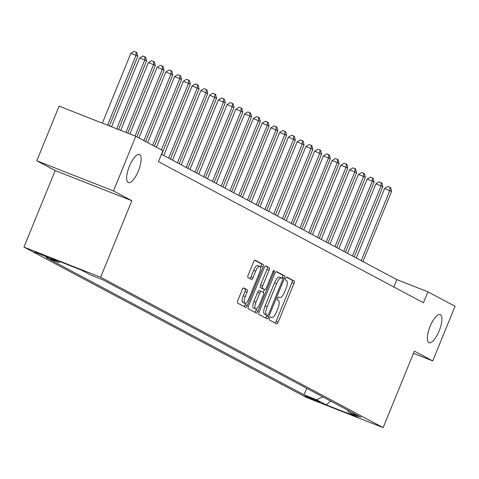 <?xml version="1.0" encoding="UTF-8"?>
<svg xmlns="http://www.w3.org/2000/svg" width="479" height="479" viewBox="0 0 479 479"><rect width="100%" height="100%" fill="white"/><g stroke="black" fill="none" stroke-linecap="round" stroke-linejoin="round"><path stroke-width="0.72" d="M269.479 318.242A1.623 0.539 111.5 0 0 269.348 320.002L276.652 323.888A2.317 0.772 111.5 0 0 276.676 323.9A2.317 0.772 111.5 0 0 278.215 322.11L293.974 283.49A2.317 0.772 111.5 0 0 294.16 280.975L286.861 277.09A1.623 0.539 111.5 0 0 286.843 277.078A1.623 0.539 111.5 0 0 285.765 278.335A1.623 0.539 111.5 0 0 285.634 280.095L286.58 280.598A7.419 2.479 111.5 0 1 285.975 288.633L284.664 291.849A7.419 2.479 111.5 0 1 279.748 297.585A7.419 2.479 111.5 0 1 279.664 297.549L278.718 297.04A1.623 0.539 111.5 0 0 278.7 297.034A1.623 0.539 111.5 0 0 277.622 298.291A1.623 0.539 111.5 0 0 277.491 300.046L278.437 300.549A7.419 2.479 111.5 0 1 277.832 308.584L276.521 311.805A7.419 2.479 111.5 0 1 271.605 317.541A7.419 2.479 111.5 0 1 271.521 317.499L270.575 316.996A1.623 0.539 111.5 0 0 270.557 316.99A1.623 0.539 111.5 0 0 269.479 318.242M138.383 170.943A15.118 5.047 111.5 0 0 139.431 154.483A15.118 5.047 111.5 0 0 129.42 166.171A15.118 5.047 111.5 0 0 128.366 182.625A15.118 5.047 111.5 0 0 138.383 170.943M439.105 331.043A15.118 5.047 111.5 0 0 440.153 314.589A15.118 5.047 111.5 0 0 430.142 326.271A15.118 5.047 111.5 0 0 429.088 342.73A15.118 5.047 111.5 0 0 439.105 331.043M34.733 252.098L48.361 257.564L34.733 252.098M243.751 287.963A2.317 0.772 111.5 0 0 243.727 287.951A2.317 0.772 111.5 0 0 242.188 289.741L237.77 300.578A2.317 0.772 111.5 0 0 237.578 303.087L245.691 307.404A2.317 0.772 111.5 0 0 245.715 307.416A2.317 0.772 111.5 0 0 247.254 305.626L263.013 267.007A2.317 0.772 111.5 0 0 263.199 264.492L255.091 260.175A2.317 0.772 111.5 0 0 255.062 260.163A2.317 0.772 111.5 0 0 253.529 261.953L248.188 275.042A2.317 0.772 111.5 0 0 247.996 277.557L251.469 279.401A2.317 0.772 111.5 0 0 251.499 279.413A2.317 0.772 111.5 0 0 253.032 277.622L255.684 271.132A6.203 2.072 111.5 0 1 259.792 266.336A6.203 2.072 111.5 0 1 259.361 273.09L248.984 298.513A6.203 2.072 111.5 0 1 244.877 303.309A6.203 2.072 111.5 0 1 245.308 296.555L247.032 292.322A2.317 0.772 111.5 0 0 247.224 289.807L243.697 287.939M131.851 200.725L113.475 190.941L135.773 136.293L59.091 106.14L36.793 160.788L55.169 170.572L23.95 247.08L100.632 277.233L131.851 200.725L55.169 170.572M413.473 353.34L432.747 360.921L414.371 351.137L383.146 427.639L100.632 277.233M432.747 360.921L455.05 306.273L427.921 291.831L396.834 279.604L161.453 154.292M135.773 136.293L162.908 150.741L158.447 161.668L423.46 302.758L427.921 291.831M259.139 311.955A2.317 0.772 111.5 0 0 258.953 314.464L267.06 318.786A2.317 0.772 111.5 0 0 267.09 318.798A2.317 0.772 111.5 0 0 268.623 317.002L284.388 278.383A2.317 0.772 111.5 0 0 284.574 275.874L276.467 271.557A2.317 0.772 111.5 0 0 276.437 271.545A2.317 0.772 111.5 0 0 274.904 273.335L259.139 311.955M256.379 313.092L248.266 308.775A2.317 0.772 111.5 0 1 248.457 306.267L264.216 267.647A2.317 0.772 111.5 0 1 265.749 265.851A2.317 0.772 111.5 0 1 265.779 265.863L269.252 267.713A2.317 0.772 111.5 0 1 269.06 270.222L262.672 285.885A2.317 0.772 111.5 0 0 262.48 288.4L264.785 289.621A2.317 0.772 111.5 0 0 264.809 289.639A2.317 0.772 111.5 0 0 266.348 287.843L273 271.539A1.623 0.539 111.5 0 1 274.078 270.282A1.623 0.539 111.5 0 1 273.964 272.048L257.942 311.314A2.317 0.772 111.5 0 1 256.403 313.104A2.317 0.772 111.5 0 1 256.379 313.092M319.876 402.091L305.129 395.971L319.876 402.091M23.95 247.08L306.47 397.486L383.146 427.639M347.646 410.108L348.514 412.317L361.052 417.245L103.039 279.886L90.501 274.952L81.047 269.922L49.133 257.373L58.588 262.402L46.05 257.474L304.057 394.834L316.595 399.767L322.816 396.887M348.514 412.317L357.963 417.347L326.049 404.797L316.595 399.767M113.475 190.941L36.793 160.788M393.822 286.981L396.834 279.604M306.716 388.319L304.057 394.834M60.12 261.696L58.588 262.402M330.797 401.139L326.049 404.797M274.988 323.002A2.317 0.772 111.5 0 0 276.144 321.295L291.903 282.676A2.317 0.772 111.5 0 0 292.088 280.161L286.502 277.185M282.059 278.191L282.317 277.569A2.317 0.772 111.5 0 0 282.502 275.06L276.054 271.623M265.402 317.9A2.317 0.772 111.5 0 0 266.552 316.188L266.977 315.158M267.533 315.38A1.623 0.539 111.5 0 0 267.551 315.386A1.623 0.539 111.5 0 0 268.629 314.134L282.46 280.233A1.623 0.539 111.5 0 0 282.592 278.473L281.598 277.946A7.419 2.479 111.5 0 0 281.508 277.904A7.419 2.479 111.5 0 0 276.593 283.64L267.138 306.811A7.419 2.479 111.5 0 0 266.534 314.847L265.462 314.565A1.623 0.539 111.5 0 0 265.48 314.571A1.623 0.539 111.5 0 0 265.498 314.577L267.551 315.386M281.418 277.874L279.526 277.125A7.419 2.479 111.5 0 0 279.437 277.09A7.419 2.479 111.5 0 0 274.521 282.826L276.593 283.64M265.462 314.565L264.462 314.032A7.419 2.479 111.5 0 1 265.067 305.997L274.521 282.826M265.366 265.935L269.252 267.713M262.767 288.831A2.317 0.772 111.5 0 1 262.737 288.819A2.317 0.772 111.5 0 1 262.708 288.807L260.408 287.586A2.317 0.772 111.5 0 1 260.594 285.071L266.989 269.408A2.317 0.772 111.5 0 0 267.174 266.899M264.438 289.49L263.228 292.453M256.606 308.686L255.864 310.5L257.942 311.314M256.037 302.141A6.203 2.072 111.5 0 0 255.606 308.889A6.203 2.072 111.5 0 0 259.714 304.099L263.366 295.142A2.317 0.772 111.5 0 0 263.558 292.627L261.253 291.4A2.317 0.772 111.5 0 0 261.229 291.388A2.317 0.772 111.5 0 0 259.69 293.184L256.037 302.141L253.966 301.327A6.203 2.072 111.5 0 0 253.535 308.075L255.606 308.889M261.199 291.382L259.181 290.585A2.317 0.772 111.5 0 0 259.157 290.573A2.317 0.772 111.5 0 0 257.618 292.37L259.69 293.184M253.966 301.327L257.618 292.37M254.714 312.212A2.317 0.772 111.5 0 0 255.864 310.5M244.877 303.309L242.799 302.494A6.203 2.072 111.5 0 1 243.23 295.741L244.961 291.507A2.317 0.772 111.5 0 0 245.152 288.993L243.344 288.029M259.792 266.336L257.72 265.522A6.203 2.072 111.5 0 0 253.607 270.318L255.684 271.132M249.81 278.521A2.317 0.772 111.5 0 0 250.96 276.808L253.607 270.318M260.438 267.42L260.941 266.192A2.317 0.772 111.5 0 0 261.127 263.678L254.678 260.247M244.027 306.518A2.317 0.772 111.5 0 0 245.182 304.812L245.877 303.105M362.962 261.576L391.6 191.408L384.667 188.439L356.274 258.013M384.667 188.439L387.906 186.487L389.978 187.301L389.846 190.474L361.214 260.642M389.978 187.301L390.678 187.672L391.6 191.408M354.209 256.912L382.847 186.744L375.913 183.774L347.52 253.355M375.913 183.774L379.152 181.828L381.224 182.643L381.098 185.816L352.46 255.984M381.224 182.643L381.925 183.014L382.847 186.744M345.461 252.253L374.093 182.086L372.345 181.152L367.165 179.116L338.767 248.691M367.165 179.116L370.405 177.164L372.476 177.984L372.345 181.152L343.706 251.325M372.476 177.984L373.177 178.356L374.093 182.086M336.707 247.595L365.339 177.428L363.591 176.494L358.412 174.458L330.019 244.033M358.412 174.458L361.651 172.506L363.723 173.32L363.591 176.494L334.959 246.661M363.723 173.32L364.423 173.697L365.339 177.428M327.953 242.937L356.592 172.769L349.658 169.8L321.265 239.374M349.658 169.8L352.897 167.848L354.969 168.662L354.837 171.835L326.205 242.003M354.969 168.662L355.669 169.033L356.592 172.769M319.206 238.279L347.838 168.105L340.904 165.141L312.512 234.716M340.904 165.141L344.144 163.189L346.215 164.004L346.089 167.177L317.451 237.344M346.215 164.004L346.916 164.375L347.838 168.105M310.452 233.614L339.084 163.447L332.157 160.477L303.758 230.058M332.157 160.477L335.396 158.531L337.467 159.345L337.336 162.519L308.698 232.686M337.467 159.345L338.168 159.717L339.084 163.447M301.698 228.956L330.336 158.788L323.403 155.819L295.01 225.393M323.403 155.819L326.642 153.867L328.714 154.681L328.582 157.854L299.95 228.028M328.714 154.681L329.414 155.058L330.336 158.788M292.944 224.298L321.583 154.13L314.649 151.16L286.256 220.735M314.649 151.16L317.888 149.208L319.96 150.023L319.828 153.196L291.196 223.364M319.96 150.023L320.661 150.4L321.583 154.13M284.197 219.639L312.829 149.472L311.081 148.538L305.895 146.502L277.503 216.077M305.895 146.502L309.135 144.55L311.212 145.365L311.081 148.538L282.442 218.705M311.212 145.365L311.907 145.736L312.829 149.472M275.443 214.981L304.075 144.808L297.148 141.844L268.755 211.419M297.148 141.844L300.387 139.892L302.459 140.706L302.327 143.88L273.695 214.047M302.459 140.706L303.159 141.077L304.075 144.808M266.689 210.317L295.327 140.149L288.394 137.18L260.001 206.76M288.394 137.18L291.633 135.234L293.705 136.048L293.573 139.221L264.941 209.389M293.705 136.048L294.405 136.419L295.327 140.149M257.936 205.659L286.574 135.491L284.825 134.557L279.64 132.521L251.247 202.096M279.64 132.521L282.879 130.569L284.951 131.384L284.825 134.557L256.187 204.731M284.951 131.384L285.652 131.761L286.574 135.491M249.188 201L277.82 130.833L276.072 129.899L270.892 127.863L242.494 197.438M270.892 127.863L274.126 125.911L276.203 126.725L276.072 129.899L247.433 200.066M276.203 126.725L276.904 127.097L277.82 130.833M240.434 196.342L269.066 126.175L267.318 125.241L262.139 123.205L233.746 192.78M262.139 123.205L265.378 121.253L267.45 122.067L267.318 125.241L238.686 195.408M267.45 122.067L268.15 122.438L269.066 126.175M231.68 191.684L260.319 121.51L253.385 118.547L224.992 188.121M253.385 118.547L256.624 116.595L258.696 117.409L258.564 120.582L229.932 190.75M258.696 117.409L259.396 117.78L260.319 121.51M222.927 187.02L251.565 116.852L244.631 113.882L216.239 183.463M244.631 113.882L247.871 111.936L249.942 112.751L249.816 115.924L221.178 186.091M249.942 112.751L250.643 113.122L251.565 116.852M214.179 182.361L242.811 112.194L241.063 111.26L235.884 109.224L207.485 178.799M235.884 109.224L239.123 107.272L241.194 108.086L241.063 111.26L212.425 181.433M241.194 108.086L241.895 108.464L242.811 112.194M205.425 177.703L234.063 107.535L227.13 104.566L198.737 174.14M227.13 104.566L230.369 102.614L232.441 103.428L232.309 106.601L203.677 176.769M232.441 103.428L233.141 103.799L234.063 107.535M196.671 173.045L225.31 102.877L218.376 99.907L189.983 169.482M218.376 99.907L221.615 97.956L223.687 98.77L223.555 101.943L194.923 172.111M223.687 98.77L224.388 99.141L225.31 102.877M187.924 168.386L216.556 98.213L209.622 95.249L181.23 164.824M209.622 95.249L212.862 93.297L214.939 94.112L214.808 97.285L186.169 167.452M214.939 94.112L215.634 94.483L216.556 98.213M179.17 163.722L207.802 93.555L200.875 90.585L172.482 160.166M200.875 90.585L204.114 88.633L206.186 89.453L206.054 92.627L177.422 162.794M206.186 89.453L206.886 89.824L207.802 93.555M170.416 159.064L199.054 88.896L192.121 85.927L163.728 155.501M192.121 85.927L195.36 83.975L197.432 84.789L197.3 87.962L168.668 158.136M197.432 84.789L198.132 85.166L199.054 88.896M161.662 154.406L190.301 84.238L183.367 81.268L156.423 147.287M183.367 81.268L186.606 79.316L188.678 80.131L188.552 83.304L161.363 149.921M188.678 80.131L189.379 80.502L190.301 84.238M154.364 146.191L181.547 79.58L179.799 78.646L174.619 76.61L147.676 142.628M174.619 76.61L177.853 74.658L179.93 75.472L179.799 78.646L152.615 145.257M179.93 75.472L180.631 75.844L181.547 79.58M145.61 141.533L172.793 74.916L165.866 71.946L138.922 137.97M165.866 71.946L169.105 70L171.177 70.814L171.045 73.988L143.862 140.598M171.177 70.814L171.877 71.185L172.793 74.916M136.856 136.874L164.046 70.257L162.291 69.329L157.112 67.288L129.893 133.982M157.112 67.288L160.351 65.336L162.423 66.156L162.291 69.329L135.078 136.018M162.423 66.156L163.123 66.527L164.046 70.257M127.731 133.132L155.292 65.599L153.543 64.665L148.358 62.629L120.714 130.372M148.358 62.629L151.598 60.677L153.669 61.492L153.543 64.665L125.893 132.408M153.669 61.492L154.37 61.869L155.292 65.599M118.552 129.522L146.538 60.941L144.79 60.007L139.611 57.971L111.535 126.761M139.611 57.971L142.85 56.019L144.921 56.833L144.79 60.007L116.714 128.803M144.921 56.833L145.622 57.205L146.538 60.941M109.374 125.911L137.79 56.282L136.036 55.348L130.857 53.313L102.356 123.151M130.857 53.313L134.096 51.361L136.168 52.175L136.036 55.348L107.535 125.193M136.168 52.175L136.868 52.546L137.79 56.282M307.195 396.618L307.027 397.037M292.088 280.161L294.16 280.975M291.903 282.676L293.974 283.49M276.144 321.295L278.215 322.11M282.502 275.06L284.574 275.874M282.317 277.569L284.388 278.383M266.552 316.188L268.623 317.002M265.067 305.997L267.138 306.811M264.462 314.032L266.534 314.847M266.989 269.408L269.06 270.222M260.594 285.071L262.672 285.885M260.408 287.586L262.48 288.4M262.708 288.807L264.785 289.621M272.952 271.653L273.964 272.048M245.152 288.993L247.224 289.807M244.961 291.507L247.032 292.322M243.23 295.741L245.308 296.555M250.96 276.808L253.032 277.622M261.127 263.678L263.199 264.492M260.941 266.192L263.013 267.007M245.182 304.812L247.254 305.626M279.437 277.09L281.508 277.904M262.737 288.819L264.809 289.639M259.157 290.573L261.229 291.388"/></g></svg>
